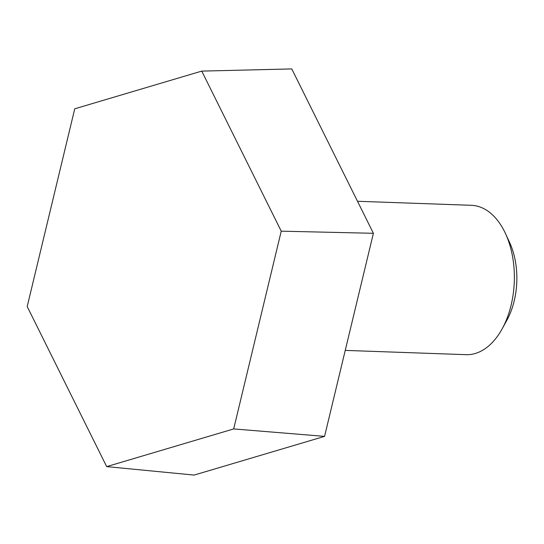 <?xml version="1.0" encoding="UTF-8"?>
<svg xmlns="http://www.w3.org/2000/svg" width="544" height="544" viewBox="0 0 544 544"><rect width="100%" height="100%" fill="white"/><g stroke="black" fill="none" stroke-linecap="round" stroke-linejoin="round"><path stroke-width="0.82" d="M27.2 306.551L74.739 108.8L201.756 71.108L281.234 231.166L233.689 428.924L106.678 466.616L27.2 306.551M106.678 466.616L194.14 475.075L324.571 436.37L373.395 233.294L291.781 68.925L201.756 71.108M281.234 231.166L373.395 233.294M233.689 428.924L324.571 436.37M345.243 350.397L466.079 354.674A74.732 45.608 -88 0 0 502.153 328.841L506.886 320.239A60.982 37.216 -88 0 0 509.64 242.536L505.519 233.621A74.732 45.608 -88 0 0 471.362 205.306L357.496 201.273M502.153 328.841A74.732 45.608 -88 0 0 505.519 233.621"/></g></svg>
